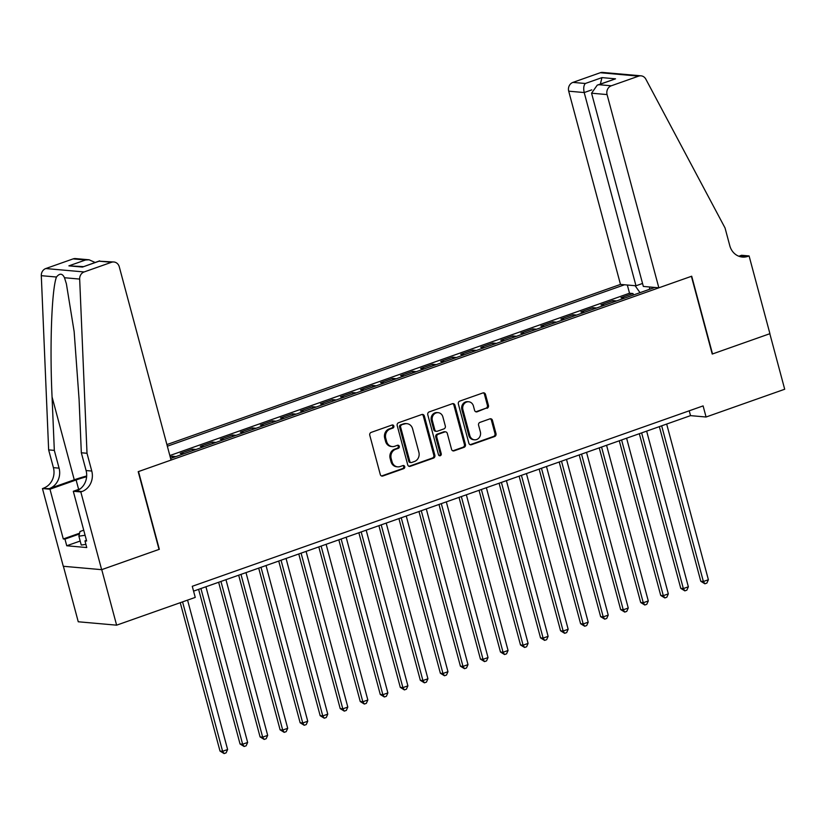 <?xml version="1.0" encoding="UTF-8"?>
<svg xmlns="http://www.w3.org/2000/svg" width="826" height="826" viewBox="0 0 826 826"><rect width="100%" height="100%" fill="white"/><g stroke="black" fill="none" stroke-linecap="round" stroke-linejoin="round"><path stroke-width="1.24" d="M393.837 426.061A1.6 1.435 95.1 0 0 392.051 425.018L371.153 432.401A2.292 2.044 95.1 0 0 369.78 435.271L380.29 474.516A2.292 2.044 95.1 0 0 382.841 476.003L403.728 468.631A1.6 1.435 95.1 0 0 403.47 465.503A1.6 1.435 95.1 0 0 402.912 465.575L400.207 466.525A7.331 6.556 95.1 0 1 397.698 466.855A7.331 6.556 95.1 0 1 392.051 461.775L391.173 458.502A7.331 6.556 95.1 0 1 395.592 449.303L398.297 448.353A1.6 1.435 95.1 0 0 398.029 445.224A1.6 1.435 95.1 0 0 397.482 445.297L394.776 446.257A7.331 6.556 95.1 0 1 392.267 446.577A7.331 6.556 95.1 0 1 386.62 441.497L385.742 438.224A7.331 6.556 95.1 0 1 390.161 429.035L392.866 428.075A1.6 1.435 95.1 0 0 393.837 426.061M392.267 446.577L391.225 446.484A7.331 6.556 95.1 0 1 385.577 441.404L384.699 438.141A7.331 6.556 95.1 0 1 389.129 428.942L391.834 427.982A1.6 1.435 95.1 0 0 392.071 425.018M381.54 475.983A2.292 2.044 95.1 0 0 381.808 475.91L402.696 468.538A1.6 1.435 95.1 0 0 402.933 465.565M397.698 466.855L396.656 466.762A7.331 6.556 95.1 0 1 391.008 461.682L390.14 458.409A7.331 6.556 95.1 0 1 394.56 449.21L397.265 448.26A1.6 1.435 95.1 0 0 397.502 445.286M487.061 408.292A2.292 2.044 95.1 0 0 488.445 405.421L485.492 394.415A2.292 2.044 95.1 0 0 482.942 392.928L459.741 401.116A2.292 2.044 95.1 0 0 458.358 403.997L468.869 443.232A2.292 2.044 95.1 0 0 471.419 444.718L494.629 436.531A2.292 2.044 95.1 0 0 496.003 433.65L492.441 420.351A2.292 2.044 95.1 0 0 489.89 418.865L479.968 422.375A2.292 2.044 95.1 0 0 478.584 425.245L480.35 431.843A6.123 5.483 95.1 0 1 474.547 439.804A6.123 5.483 95.1 0 1 469.829 435.56L462.911 409.727A6.123 5.483 95.1 0 1 468.703 401.766A6.123 5.483 95.1 0 1 473.422 406.01L474.578 410.315A2.292 2.044 95.1 0 0 477.129 411.802L486.018 408.199A2.292 2.044 95.1 0 0 487.402 405.329L484.459 394.322A2.292 2.044 95.1 0 0 483.2 392.856M712.229 354.055L769.822 333.714L784.7 389.242L706.075 417.006L703.102 405.907L192.272 586.295L195.246 597.404L116.621 625.168L101.743 569.641L159.335 549.3L138.51 471.563L691.403 276.318L712.229 354.055M424.337 416.005A2.292 2.044 95.1 0 0 421.787 414.518L398.586 422.716A2.292 2.044 95.1 0 0 397.203 425.586L407.724 464.831A2.292 2.044 95.1 0 0 410.274 466.318L433.474 458.12A2.292 2.044 95.1 0 0 434.858 455.25L424.337 416.005L423.304 415.912A2.292 2.044 95.1 0 0 422.055 414.445M429.159 411.916L452.369 403.718A2.292 2.044 95.1 0 1 454.92 405.205L465.43 444.45A2.292 2.044 95.1 0 1 464.047 447.331L454.124 450.831A2.292 2.044 95.1 0 1 451.564 449.344L447.3 433.433A2.292 2.044 95.1 0 0 444.749 431.946L438.162 434.269A2.292 2.044 95.1 0 0 436.789 437.15L441.229 453.711A1.6 1.435 95.1 0 1 438.472 454.692L427.785 414.786A2.292 2.044 95.1 0 1 429.159 411.916M633.397 295.006L633.005 293.519L620.987 297.763L624.673 298.093M613.367 302.089L612.975 300.592L600.956 304.846L604.642 305.166M593.336 309.161L592.934 307.675L580.915 311.918L584.601 312.238M573.306 316.234L572.903 314.747L560.885 318.991L564.571 319.321M553.275 323.307L552.873 321.82L540.854 326.063L544.54 326.394M533.235 330.379L532.842 328.893L520.824 333.136L524.51 333.467M513.204 337.452L512.812 335.965L500.793 340.209L504.48 340.539M493.174 344.525L492.781 343.038L480.753 347.292L484.439 347.612M473.143 351.608L472.74 350.121L460.722 354.364L464.408 354.684M453.113 358.68L452.71 357.193L440.692 361.437L444.378 361.757M433.082 365.753L432.679 364.266L420.661 368.51L424.347 368.84M413.041 372.825L412.649 371.339L400.631 375.582L404.317 375.913M393.011 379.898L392.618 378.411L380.6 382.655L384.286 382.985M372.98 386.971L372.578 385.484L360.559 389.727L364.245 390.058M352.95 394.054L352.547 392.556L340.529 396.81L344.215 397.13M332.919 401.126L332.517 399.639L320.498 403.883L324.184 404.203M312.889 408.199L312.486 406.712L300.468 410.956L304.154 411.286M292.848 415.272L292.456 413.785L280.437 418.028L284.123 418.359M272.817 422.344L272.425 420.857L260.397 425.101L264.083 425.431M252.787 429.417L252.384 427.93L240.366 432.174L244.052 432.504M232.756 436.489L232.354 435.003L220.335 439.256L224.022 439.577M212.726 443.572L212.323 442.086L200.305 446.329L203.991 446.649M192.685 450.645L192.293 449.158L180.274 453.402L183.961 453.722M172.655 457.718L172.262 456.231L170.218 456.954M642.545 283.463L635.979 285.786L620.481 284.412L166.914 444.584M624.528 284.774L167.348 446.216M170.621 458.44L654.801 287.448M172.262 456.231L175.948 456.561M192.293 449.158L195.979 449.478M212.323 442.086L216.009 442.406M232.354 435.003L236.04 435.333M252.384 427.93L256.07 428.26M272.425 420.857L276.111 421.188M292.456 413.785L296.142 414.115M312.486 406.712L316.172 407.032M332.517 399.639L336.203 399.96M352.547 392.556L356.233 392.887M372.578 385.484L376.264 385.814M392.618 378.411L396.304 378.742M412.649 371.339L416.335 371.669M432.679 364.266L436.365 364.596M452.71 357.193L456.396 357.513M472.74 350.121L476.426 350.441M492.781 343.038L496.467 343.368M512.812 335.965L516.498 336.296M532.842 328.893L536.528 329.223M552.873 321.82L556.559 322.15M572.903 314.747L576.589 315.067M592.934 307.675L596.62 307.995M612.975 300.592L616.661 300.922M633.005 293.519L629.526 293.22L169.846 455.549M63.395 566.285L78.253 621.772L116.621 625.168M193.563 591.127L690.515 415.633L706.075 417.006M689.225 410.801L690.515 415.633M649.825 287.014L649.329 289.389M640.026 292.672L635.122 285.713M629.526 293.22L627.337 285.022M408.973 466.298A2.292 2.044 95.1 0 0 409.231 466.225L432.432 458.027A2.292 2.044 95.1 0 0 433.815 455.157L423.304 415.912M401.57 424.998A1.6 1.435 95.1 0 0 400.6 427.011L409.83 461.466A1.6 1.435 95.1 0 0 411.616 462.498L414.466 461.497A7.331 6.556 95.1 0 0 418.885 452.297L412.577 428.746A7.331 6.556 95.1 0 0 406.939 423.676A7.331 6.556 95.1 0 0 404.42 423.996L400.527 424.915A1.6 1.435 95.1 0 0 399.567 426.918L400.6 427.011M411.069 462.57L410.026 462.477A1.6 1.435 95.1 0 1 408.798 461.373L399.567 426.918M406.939 423.676L405.896 423.583A7.331 6.556 95.1 0 0 403.377 423.903L404.42 423.996M400.527 424.915L403.377 423.903M452.824 450.81A2.292 2.044 95.1 0 0 453.082 450.738L463.014 447.238A2.292 2.044 95.1 0 0 464.398 444.357L453.877 405.112A2.292 2.044 95.1 0 0 452.627 403.656M445.544 431.843L444.502 431.75A2.292 2.044 95.1 0 0 443.717 431.853L437.13 434.177A2.292 2.044 95.1 0 0 435.746 437.057L440.186 453.629L441.229 453.711M439.195 455.642A1.6 1.435 95.1 0 0 440.186 453.629M442.881 416.913A6.123 5.483 95.1 0 0 438.162 412.67A6.123 5.483 95.1 0 0 432.359 420.63L434.796 429.737A2.292 2.044 95.1 0 0 437.346 431.224L443.934 428.89A2.292 2.044 95.1 0 0 445.317 426.02L442.881 416.913M438.162 412.67L437.119 412.577A6.123 5.483 95.1 0 0 431.327 420.537L432.359 420.63M436.562 431.317L435.529 431.234A2.292 2.044 95.1 0 1 433.764 429.644L431.327 420.537M475.828 411.782A2.292 2.044 95.1 0 0 476.096 411.709L486.018 408.199M468.703 401.766L467.671 401.673A6.123 5.483 95.1 0 0 461.868 409.634L462.911 409.727M474.547 439.804L473.515 439.711A6.123 5.483 95.1 0 1 468.796 435.467L461.868 409.634M470.128 444.698A2.292 2.044 95.1 0 0 470.386 444.625L493.587 436.438A2.292 2.044 95.1 0 0 494.97 433.557L491.408 420.258A2.292 2.044 95.1 0 0 490.159 418.792M180.254 602.701L220.005 751.061L222.607 751.288L227.615 749.523L187.574 600.11M182.567 601.875L222.607 751.288L224.104 753.57L220.005 751.061M227.615 749.523L226.107 752.868L224.104 753.57M85.904 544.386L81.258 545.057L78.883 536.177L79.998 531.5L83.725 530.189M85.088 535.279L78.883 536.177M87.009 453.278L81.33 452.772L79.079 399.361L74.144 331.598L66.39 283.814L64.49 277.732C62.373 273.303 59.699 273.065 56.467 277.02C51.718 289.245 49.643 345.887 52.069 396.965L54.32 450.387L59.08 468.156A16.334 14.61 -84.9 0 1 49.23 488.651L42.446 488.538L63.282 566.275L101.639 569.672L159.036 549.404L138.2 471.667L171.054 460.072L119.285 266.829A7 6.267 95.1 0 0 113.885 261.987A7 6.267 95.1 0 0 111.489 262.286L84.138 271.95A7 6.267 95.1 0 0 79.668 279.074L87.009 453.278L91.769 471.047A16.334 14.61 -84.9 0 1 81.919 491.553L80.814 491.935L101.639 569.672M54.32 450.387L48.641 449.881L53.411 467.65A16.334 14.61 -84.9 0 1 43.551 488.145M81.919 491.553L76.24 491.047A16.334 14.61 -84.9 0 0 86.09 470.541L81.33 452.772M111.489 262.286L99.099 261.192L82.466 267.066L68.888 265.858L85.512 259.994L73.122 258.889L45.781 268.543L84.138 271.95M56.467 277.02L41.3 275.678L48.641 449.881M80.814 491.935L73.297 491.274L86.627 541.02L84.964 540.875L86.451 540.359M80.184 541.02L66.741 545.769L86.751 547.545L84.964 540.875M66.741 545.769L64.955 539.11L63.292 538.955L49.963 489.209L42.446 488.538M86.637 476.726A26.246 4.429 -15 0 0 76.106 479.968L49.963 489.209M73.297 491.274L80.318 488.785M86.678 475.993A30.386 5.121 -15 0 0 74.268 479.813L49.23 488.651M41.3 275.678A7 6.267 -84.9 0 1 45.781 268.543M73.122 258.889A7 6.267 -84.9 0 1 75.527 258.579L89.094 259.787L95.114 262.472M63.292 538.955L79.595 533.204M79.399 533.999L64.955 539.11M99.099 261.192L113.885 261.987M82.466 267.066L99.667 260.861M68.888 265.858L83.354 266.622M85.512 259.994L89.094 259.787M658.849 287.809L607.069 94.577L591.571 93.204L643.34 286.436L658.849 287.809L691.703 276.214L712.528 353.951L769.925 333.683L749.089 255.946L741.572 255.275L738.857 256.236M620.481 284.412L568.701 91.18A7 6.267 -84.9 0 1 572.924 82.393L600.275 72.729A7 6.267 -84.9 0 1 602.681 72.43L641.038 75.827A7 6.267 95.1 0 1 645.829 79.141L725.042 227.966L729.802 245.735A16.334 14.61 95.1 0 0 742.378 257.051A16.334 14.61 95.1 0 0 747.995 256.328L749.089 255.946M572.924 82.393L585.324 83.488L601.947 77.613L615.525 78.821L598.902 84.696L611.292 85.79L638.632 76.137L600.275 72.729M635.979 285.786L584.209 92.553L568.701 91.18M641.038 75.827A7 6.267 95.1 0 0 638.632 76.137M611.292 85.79A7 6.267 95.1 0 0 607.069 94.577M739.569 256.483A16.334 14.61 95.1 0 0 742.316 255.833L747.995 256.328M585.324 83.488C583.683 85.357 583.311 88.382 584.209 92.553L591.788 89.869M601.947 77.613L600.378 84.046M615.525 78.821L597.239 85.15L591.571 93.204M598.902 84.696L597.239 85.15M198.612 589.341L240.046 743.978L242.637 744.216L247.645 742.44L205.932 586.759M200.924 588.525L242.637 744.216L244.135 746.497L240.046 743.978M247.645 742.44L246.138 745.795L244.135 746.497M218.642 582.268L260.076 736.906L262.668 737.143L267.676 735.367L225.963 579.687M220.955 581.452L262.668 737.143L264.165 739.425L260.076 736.906M267.676 735.367L266.168 738.723L264.165 739.425M238.673 575.195L280.107 729.833L282.699 730.06L287.706 728.295L245.993 572.614M240.986 574.38L282.699 730.06L284.196 732.352L280.107 729.833M287.706 728.295L286.199 731.64L284.196 732.352M258.703 568.123L300.137 722.76L302.729 722.987L307.737 721.222L266.024 565.542M261.016 567.307L302.729 722.987L304.226 725.28L300.137 722.76M307.737 721.222L306.229 724.567L304.226 725.28M278.734 561.05L320.168 715.688L322.76 715.915L327.767 714.149L286.054 558.469M281.046 560.235L322.76 715.915L324.267 718.207L320.168 715.688M327.767 714.149L326.27 717.495L324.267 718.207M298.775 553.978L340.209 708.615L342.8 708.842L347.808 707.077L306.085 551.386M301.077 553.162L342.8 708.842L344.297 711.124L340.209 708.615M347.808 707.077L346.3 710.422L344.297 711.124M318.805 546.905L360.239 701.532L362.831 701.77L367.838 699.994L326.125 544.313M321.118 546.079L362.831 701.77L364.328 704.051L360.239 701.532M367.838 699.994L366.331 703.349L364.328 704.051M338.836 539.822L380.27 694.46L382.861 694.697L387.869 692.921L346.156 537.241M341.148 539.006L382.861 694.697L384.358 696.979L380.27 694.46M387.869 692.921L386.361 696.277L384.358 696.979M358.866 532.749L400.3 687.387L402.892 687.614L407.899 685.848L366.186 530.168M361.179 531.934L402.892 687.614L404.389 689.906L400.3 687.387M407.899 685.848L406.392 689.204L404.389 689.906M378.897 525.677L420.331 680.314L422.922 680.541L427.93 678.776L386.217 523.095M381.209 524.861L422.922 680.541L424.419 682.834L420.331 680.314M427.93 678.776L426.423 682.121L424.419 682.834M398.927 518.604L440.361 673.242L442.963 673.469L447.971 671.703L406.247 516.023M401.24 517.788L442.963 673.469L444.46 675.761L440.361 673.242M447.971 671.703L446.463 675.048L444.46 675.761M418.968 511.531L460.402 666.169L462.994 666.396L468.001 664.631L426.288 508.94M421.27 510.716L462.994 666.396L464.491 668.688L460.402 666.169M468.001 664.631L466.494 667.976L464.491 668.688M438.998 504.459L480.433 659.096L483.024 659.324L488.032 657.558L446.319 501.867M441.311 503.643L483.024 659.324L484.521 661.605L480.433 659.096M488.032 657.558L486.524 660.903L484.521 661.605M459.029 497.376L500.463 652.013L503.055 652.251L508.062 650.475L466.349 494.795M461.342 496.56L503.055 652.251L504.552 654.533L500.463 652.013M508.062 650.475L506.555 653.831L504.552 654.533M479.059 490.303L520.494 644.941L523.085 645.178L528.093 643.402L486.38 487.722M481.372 489.488L523.085 645.178L524.582 647.46L520.494 644.941M528.093 643.402L526.585 646.758L524.582 647.46M499.09 483.231L540.524 637.868L543.116 638.095L548.123 636.33L506.41 480.649M501.403 482.415L543.116 638.095L544.623 640.387L540.524 637.868M548.123 636.33L546.626 639.675L544.623 640.387M519.12 476.158L560.565 630.796L563.156 631.023L568.164 629.257L526.441 473.577M521.433 475.342L563.156 631.023L564.654 633.315L560.565 630.796M568.164 629.257L566.657 632.602L564.654 633.315M539.161 469.085L580.595 623.723L583.187 623.95L588.195 622.184L546.482 466.504M541.474 468.27L583.187 623.95L584.684 626.242L580.595 623.723M588.195 622.184L586.687 625.53L584.684 626.242M559.192 462.013L600.626 616.65L603.217 616.877L608.225 615.112L566.512 459.421M561.504 461.197L603.217 616.877L604.715 619.159L600.626 616.65M608.225 615.112L606.718 618.457L604.715 619.159M579.222 454.94L620.656 609.578L623.248 609.805L628.256 608.029L586.543 452.349M581.535 454.124L623.248 609.805L624.745 612.087L620.656 609.578M628.256 608.029L626.748 611.385L624.745 612.087M599.253 447.857L640.687 602.495L643.278 602.732L648.286 600.956L606.573 445.276M601.565 447.042L643.278 602.732L644.776 605.014L640.687 602.495M648.286 600.956L646.779 604.312L644.776 605.014M619.283 440.785L660.717 595.422L663.319 595.649L668.327 593.884L626.604 438.203M621.596 439.969L663.319 595.649L664.816 597.941L660.717 595.422M668.327 593.884L666.819 597.239L664.816 597.941M639.324 433.712L680.758 588.349L683.35 588.577L688.357 586.811L646.644 431.131M641.626 432.896L683.35 588.577L684.847 590.869L680.758 588.349M688.357 586.811L686.85 590.156L684.847 590.869M659.355 426.639L700.789 581.277L703.38 581.504L708.388 579.738L666.675 424.058M661.667 425.824L703.38 581.504L704.877 583.796L700.789 581.277M708.388 579.738L706.88 583.084L704.877 583.796M389.129 428.942L390.161 429.035M384.699 438.141L385.742 438.224M385.577 441.404L386.62 441.497M397.265 448.26L398.297 448.353M394.56 449.21L395.592 449.303M390.14 458.409L391.173 458.502M391.008 461.682L392.051 461.775M402.696 468.538L403.728 468.631M381.808 475.91L382.841 476.003M391.834 427.982L392.866 428.075M433.815 455.157L434.858 455.25M432.432 458.027L433.474 458.12M409.231 466.225L410.274 466.318M408.798 461.373L409.83 461.466M453.877 405.112L454.92 405.205M464.398 444.357L465.43 444.45M463.014 447.238L464.047 447.331M453.082 450.738L454.124 450.831M443.717 431.853L444.749 431.946M437.13 434.177L438.162 434.269M435.746 437.057L436.789 437.15M433.764 429.644L434.796 429.737M476.096 411.709L477.129 411.802M468.796 435.467L469.829 435.56M491.408 420.258L492.441 420.351M494.97 433.557L496.003 433.65M493.587 436.438L494.629 436.531M470.386 444.625L471.419 444.718M484.459 394.322L485.492 394.415M487.402 405.329L488.445 405.421M59.08 468.156L53.411 467.65M86.09 470.541L91.769 471.047M79.668 279.074L64.49 277.732M52.069 396.965L74.268 479.813M78.635 489.384L76.106 479.968"/></g></svg>
